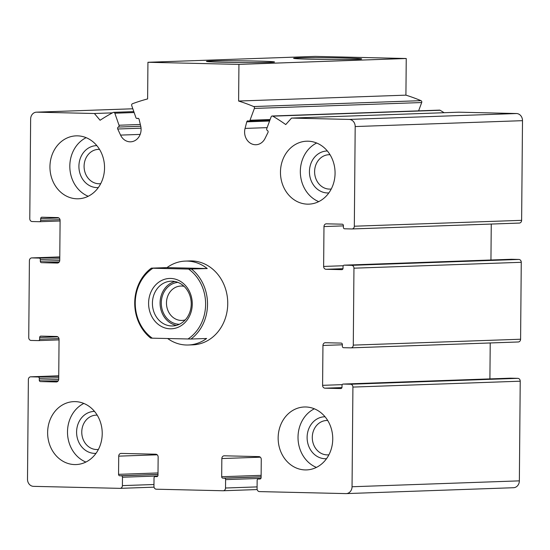 <?xml version="1.0" encoding="UTF-8"?>
<svg xmlns="http://www.w3.org/2000/svg" width="550" height="550" viewBox="0 0 550 550"><rect width="100%" height="100%" fill="white"/><g stroke="black" fill="none" stroke-linecap="round" stroke-linejoin="round"><path stroke-width="0.82" d="M28.373 379.555L27.5 479.222A6.999 6.064 -92 0 0 33.502 486.351L119.948 488.359A2.798 2.427 -92 0 0 120.072 488.359A2.798 2.427 -92 0 0 122.402 485.616L122.471 477.228A1.403 1.21 -92 0 0 121.275 475.798L119.756 475.764A1.403 1.21 -92 0 1 118.552 474.334L118.718 456.149A2.798 2.427 -92 0 1 121.041 453.413A2.798 2.427 -92 0 1 121.165 453.413L155.746 454.211A2.798 2.427 -92 0 1 158.146 457.071L157.988 475.255A1.403 1.21 -92 0 1 156.764 476.623L155.244 476.589A1.403 1.21 -92 0 0 154.021 477.957L153.945 486.351A2.798 2.427 -92 0 0 156.351 489.204L223.08 490.751A2.798 2.427 -92 0 0 223.204 490.751A2.798 2.427 -92 0 0 225.528 488.015L225.603 479.621A1.403 1.21 -92 0 0 224.4 478.191L222.887 478.156A1.403 1.21 -92 0 1 221.684 476.733L221.843 458.549A2.798 2.427 -92 0 1 224.173 455.806A2.798 2.427 -92 0 1 224.29 455.806L258.871 456.61A2.798 2.427 -92 0 1 261.271 459.463L261.113 477.647A1.403 1.21 -92 0 1 259.889 479.016L258.369 478.981A1.403 1.21 -92 0 0 257.146 480.349L257.077 488.744A2.798 2.427 -92 0 0 259.476 491.597L345.923 493.604A6.999 6.064 -92 0 0 346.225 493.604A6.999 6.064 -92 0 0 352.048 486.75L352.914 387.083A2.798 2.427 -92 0 0 350.515 384.23L343.234 384.065A1.403 1.21 -92 0 0 342.011 385.433L341.997 387.179A1.403 1.21 -92 0 1 340.773 388.554L324.995 388.183A2.798 2.427 -92 0 1 322.596 385.33L322.946 345.469A2.798 2.427 -92 0 1 325.27 342.726A2.798 2.427 -92 0 1 325.394 342.726L341.165 343.09A1.403 1.21 -92 0 1 342.368 344.52L342.354 346.266A1.403 1.21 -92 0 0 343.551 347.696L350.831 347.861A2.798 2.427 -92 0 0 350.955 347.861A2.798 2.427 -92 0 0 353.286 345.118L353.953 268.187A2.798 2.427 -92 0 0 351.553 265.334L344.272 265.162A1.403 1.21 -92 0 0 343.049 266.53L343.035 268.283A1.403 1.21 -92 0 1 341.804 269.651L326.033 269.287A2.798 2.427 -92 0 1 323.634 266.434L323.978 226.566A2.798 2.427 -92 0 1 326.308 223.822A2.798 2.427 -92 0 1 326.432 223.822L342.203 224.187A1.403 1.21 -92 0 1 343.406 225.617L343.393 227.363A1.403 1.21 -92 0 0 344.589 228.793L351.869 228.958A2.798 2.427 -92 0 0 351.993 228.958A2.798 2.427 -92 0 0 354.324 226.222L355.19 126.555A6.999 6.064 -92 0 0 349.188 119.419L291.555 118.078L285.752 124.568A209.901 181.961 -92 0 0 272.793 116.16A1.403 1.21 -92 0 0 271.136 116.848L266.75 128.666A1.403 1.21 -92 0 0 267.389 130.508A1.403 1.21 -92 0 1 267.974 132.488L265.031 138.456A12.595 10.918 -92 0 1 255.97 144.733A12.595 10.918 -92 0 1 245.059 128.411L246.778 121.832A1.403 1.21 -92 0 1 248.414 120.966A1.403 1.21 -92 0 0 250.002 120.244L254.389 108.426A1.403 1.21 -92 0 0 253.681 106.549A209.901 181.961 -92 0 0 238.611 101.035L238.934 64.391L147.936 62.281L147.62 98.924A209.901 181.961 -92 0 0 132.461 103.737A1.403 1.21 -92 0 0 131.718 105.579L135.898 117.597A1.403 1.21 -92 0 0 137.472 118.387A1.403 1.21 -92 0 1 139.095 119.329L140.697 125.991A12.595 10.918 -92 0 1 130.618 141.817A12.595 10.918 -92 0 1 120.56 135.101L117.728 129.002A1.403 1.21 -92 0 1 118.339 127.05A1.403 1.21 -92 0 0 119.013 125.235L114.833 113.218A1.403 1.21 -92 0 0 113.19 112.454A209.901 181.961 -92 0 0 100.086 120.257L94.401 113.506L36.767 112.166A6.999 6.064 -92 0 0 36.465 112.166A6.999 6.064 -92 0 0 30.642 119.02L29.776 218.687A2.798 2.427 -92 0 0 32.175 221.54L39.456 221.712A1.403 1.21 -92 0 0 40.679 220.337L40.693 218.591A1.403 1.21 -92 0 1 41.924 217.216L57.695 217.587A2.798 2.427 -92 0 1 60.094 220.44L59.751 260.308A2.798 2.427 -92 0 1 57.42 263.044A2.798 2.427 -92 0 1 57.296 263.044L41.525 262.68A1.403 1.21 -92 0 1 40.322 261.257L40.336 259.504A1.403 1.21 -92 0 0 39.139 258.081L31.859 257.909A2.798 2.427 -92 0 0 31.735 257.909A2.798 2.427 -92 0 0 29.404 260.652L28.737 337.59A2.798 2.427 -92 0 0 31.137 340.443L38.418 340.608A1.403 1.21 -92 0 0 39.641 339.24L39.655 337.494A1.403 1.21 -92 0 1 40.886 336.119L56.657 336.483A2.798 2.427 -92 0 1 59.056 339.343L58.713 379.204A2.798 2.427 -92 0 1 56.382 381.947A2.798 2.427 -92 0 1 56.258 381.947L40.487 381.583A1.403 1.21 -92 0 1 39.284 380.153L39.304 378.407A1.403 1.21 -92 0 0 38.101 376.977L30.821 376.812A2.798 2.427 -92 0 0 30.697 376.812A2.798 2.427 -92 0 0 28.373 379.555M513.232 487.719A6.999 6.064 -92 0 0 513.535 487.719A6.999 6.064 -92 0 0 519.358 480.865L520.224 381.198A2.798 2.427 -92 0 0 517.825 378.345L510.544 378.18A1.403 1.21 -92 0 0 510.421 378.18M489.906 378.902L490.222 342.959M351.079 347.854L518.141 341.976A2.798 2.427 -92 0 0 518.265 341.976A2.798 2.427 -92 0 0 520.596 339.233L521.263 262.302A2.798 2.427 -92 0 0 518.863 259.449L511.582 259.277A1.403 1.21 -92 0 0 511.459 259.284M490.944 259.999L491.26 224.063M352.117 228.951L519.179 223.073A2.798 2.427 -92 0 0 519.303 223.073A2.798 2.427 -92 0 0 521.627 220.337L522.5 120.67A6.999 6.064 -92 0 0 516.498 113.534L458.865 112.193L291.555 118.078M444.118 112.716A209.901 181.961 -92 0 0 440.103 110.275A1.403 1.21 -92 0 0 439.512 110.124L272.202 116.009M418.612 110.859L421.699 102.541A1.403 1.21 -92 0 0 420.991 100.664A209.901 181.961 -92 0 0 405.921 95.15L238.611 101.035M405.921 95.15L406.244 58.506L238.934 64.391M344.589 58.018A34.031 0.859 -179.5 0 1 361.652 58.932A34.031 0.859 -179.5 0 1 327.621 59.476A34.031 0.859 -179.5 0 1 293.611 58.341A34.031 0.859 -179.5 0 1 310.221 57.722A34.031 0.859 -179.5 0 1 344.589 58.018M257.448 61.084A34.031 0.859 -179.5 0 1 274.512 61.999A34.031 0.859 -179.5 0 1 240.488 62.535A34.031 0.859 -179.5 0 1 206.47 61.407A34.031 0.859 -179.5 0 1 223.08 60.789A34.031 0.859 -179.5 0 1 257.448 61.084M406.244 58.506L315.246 56.396L147.936 62.281M112.427 112.867L94.401 113.506M104.541 167.956A31.487 27.294 -92 0 0 76.141 135.857A31.487 27.294 -92 0 0 49.947 166.684A31.487 27.294 -92 0 0 78.354 198.784A31.487 27.294 -92 0 0 104.541 167.956M102.224 433.73A31.487 27.294 -92 0 0 73.817 401.631A31.487 27.294 -92 0 0 47.63 432.465A31.487 27.294 -92 0 0 76.031 464.564A31.487 27.294 -92 0 0 102.224 433.73M332.743 439.086A31.487 27.294 -92 0 0 304.343 406.986A31.487 27.294 -92 0 0 278.149 437.814A31.487 27.294 -92 0 0 306.556 469.913A31.487 27.294 -92 0 0 332.743 439.086M335.067 173.305A31.487 27.294 -92 0 0 306.659 141.206A31.487 27.294 -92 0 0 280.466 172.04A31.487 27.294 -92 0 0 308.873 204.139A31.487 27.294 -92 0 0 335.067 173.305M188.567 269.067L207.24 268.544A41.979 36.389 -92 0 0 185.336 261.092L189.867 260.934A41.979 36.389 88 0 1 227.714 301.606A41.979 36.389 88 0 1 192.823 344.843L188.292 345.001A41.979 36.389 -92 0 0 206.628 338.484L190.946 339.034L152.295 338.181A40.583 35.179 88 0 1 152.907 268.235L188.567 269.067A40.583 35.179 88 0 1 187.956 339.006M318.732 201.63A31.487 27.294 88 0 1 300.334 171.339A31.487 27.294 88 0 1 316.669 143.021M328.838 192.926A20.989 18.198 88 0 1 309.437 171.552A20.989 18.198 88 0 1 327.367 150.989M331.244 189.008A17.201 14.912 88 0 1 330.124 189.097A17.201 14.912 88 0 1 314.607 171.559A17.201 14.912 88 0 1 328.914 154.715A17.201 14.912 88 0 1 330.034 154.722M316.408 467.404A31.487 27.294 88 0 1 298.018 437.119A31.487 27.294 88 0 1 314.353 408.794M326.521 458.707A20.989 18.198 88 0 1 307.113 437.332A20.989 18.198 88 0 1 325.043 416.763M328.921 454.788A17.201 14.912 88 0 1 327.807 454.877A17.201 14.912 88 0 1 312.29 437.339A17.201 14.912 88 0 1 326.597 420.496A17.201 14.912 88 0 1 327.718 420.502M85.889 462.055A31.487 27.294 88 0 1 67.499 431.764A31.487 27.294 88 0 1 83.827 403.446M96.002 453.351A20.989 18.198 88 0 1 76.594 431.977A20.989 18.198 88 0 1 94.524 411.414M98.402 449.439A17.201 14.912 88 0 1 97.288 449.522A17.201 14.912 88 0 1 81.764 431.991A17.201 14.912 88 0 1 96.078 415.147A17.201 14.912 88 0 1 97.199 415.154M88.213 196.274A31.487 27.294 88 0 1 69.816 165.99A31.487 27.294 88 0 1 86.151 137.665M98.319 187.577A20.989 18.198 88 0 1 78.911 166.196A20.989 18.198 88 0 1 96.841 145.633M100.726 183.659A17.201 14.912 88 0 1 99.605 183.748A17.201 14.912 88 0 1 84.088 166.21A17.201 14.912 88 0 1 98.395 149.366A17.201 14.912 88 0 1 99.516 149.373M170.651 278.444A25.19 21.835 88 0 1 189.234 316.649A25.19 21.835 88 0 1 151.408 315.769A25.19 21.835 88 0 1 170.651 278.444M152.295 338.181L150.707 338.099A41.979 36.389 88 0 1 134.729 302.754A41.979 36.389 88 0 1 151.312 268.159L152.907 268.235M191.551 269.094A41.979 36.389 88 0 1 190.946 339.034M151.312 268.159L167.001 267.609A41.979 36.389 -92 0 1 185.336 261.092M167.688 338.539A41.979 36.389 -92 0 0 188.292 345.001M172.019 281.188A22.392 19.408 88 0 1 191.235 303.456A22.392 19.408 88 0 1 172.611 325.951A22.392 19.408 88 0 1 152.433 304.253A22.392 19.408 88 0 1 171.036 281.194A22.392 19.408 88 0 1 172.019 281.188M176.433 325.373A22.392 19.408 88 0 1 160.098 303.985A22.392 19.408 88 0 1 174.886 281.504M179.369 324.287A20.989 18.198 88 0 1 161.308 303.944A20.989 18.198 88 0 1 177.897 282.377M185.261 319.887A17.201 14.912 88 0 1 181.988 320.43A17.201 14.912 88 0 1 166.478 303.758A17.201 14.912 88 0 1 180.778 286.048A17.201 14.912 88 0 1 181.534 286.041A17.201 14.912 88 0 1 184.078 286.351M207.24 268.544L167.001 267.609M120.072 488.359L154.041 487.163L120.196 488.352M153.959 484.509L122.402 485.616M157.802 475.984L122.471 477.228M157.994 474.506L121.275 475.798M157.994 474.416L119.756 475.764M158.008 472.952L118.552 474.334M157.183 454.802L118.718 456.149M157.245 476.52L155.244 476.589M223.204 490.751L257.173 489.562L223.321 490.744M257.091 486.901L225.528 488.015M260.927 478.376L225.603 479.621M261.119 476.898L224.4 478.191M261.119 476.816L222.887 478.156M261.133 475.344L221.684 476.733M260.315 457.194L221.843 458.549M519.358 480.865L352.048 486.75M520.224 381.198L352.914 387.083M517.825 378.345L350.515 384.23M510.544 378.18L343.234 384.065M341.942 387.592L324.995 388.183M342.231 384.643L322.596 385.33M342.368 344.781L322.946 345.469M520.596 339.233L353.286 345.118M521.263 262.302L353.953 268.187M518.863 259.449L351.553 265.334M511.582 259.277L344.272 265.162M342.973 268.689L326.033 269.287M343.269 265.739L323.634 266.434M343.406 225.878L323.978 226.566M521.627 220.337L354.324 226.222M522.5 120.67L355.19 126.555M516.498 113.534L349.188 119.419M440.103 110.275L272.793 116.16M267.128 127.634L245.059 128.411M269.582 121.027L246.778 121.832M270.139 119.536L250.002 120.244M421.699 102.541L254.389 108.426M420.991 100.664L253.681 106.549M138.291 118.36L137.472 118.387M140.174 134.406L120.56 135.101M141.047 128.184L117.728 129.002M140.759 126.259L118.339 127.05M140.333 124.486L119.013 125.235M134.138 112.537L114.833 113.218M132.832 108.783L36.767 112.166M39.517 221.705L60.094 220.983L39.579 221.705M60.005 219.656L40.679 220.337M58.85 217.951L40.693 218.591M59.187 262.061L41.525 262.68M59.737 260.569L40.322 261.257M59.764 258.823L40.336 259.504M59.771 257.352L39.139 258.081M31.735 257.909L59.778 256.926L31.859 257.909M38.479 340.608L59.056 339.886L38.541 340.608M58.967 338.559L39.641 339.24M57.812 336.854L39.655 337.494M58.149 380.957L40.487 381.583M58.699 379.473L39.284 380.153M58.726 377.726L39.304 378.407M58.733 376.255L38.101 376.977M30.697 376.812L58.74 375.822L30.821 376.812M157.252 476.513L155.183 476.589M513.535 487.719L346.225 493.604M510.482 378.18L343.173 384.065M518.265 341.976L350.955 347.861M511.521 259.277L344.211 265.162M519.303 223.073L351.993 228.958M269.837 120.347L248.937 121.083M138.449 118.436L137.074 118.484M133.822 111.616L113.657 112.331M132.832 108.776L36.465 112.166"/></g></svg>
